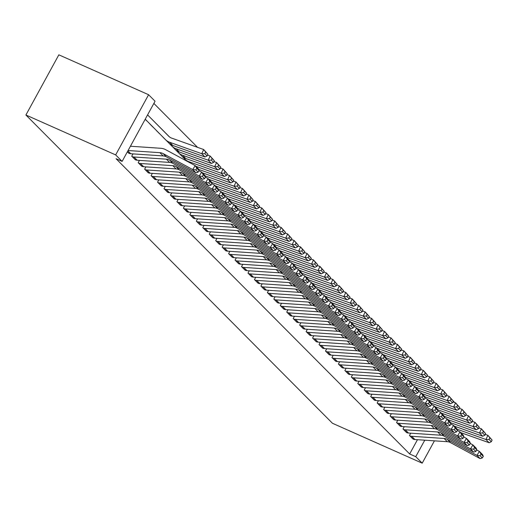 <?xml version="1.0" encoding="UTF-8"?>
<svg xmlns="http://www.w3.org/2000/svg" width="518" height="518" viewBox="0 0 518 518"><rect width="100%" height="100%" fill="white"/><g stroke="black" fill="none" stroke-linecap="round" stroke-linejoin="round"><path stroke-width="0.78" d="M197.52 147.332L153.859 103.425M453.321 401.152L454.681 402.518M417.469 439.704L409.66 453.969L116.032 158.696L122.118 161.402L155.063 101.224L148.601 94.729L58.845 54.83L25.9 115.009L332.446 423.271L422.202 463.17L415.74 456.675L424.766 440.19M404.26 426.69L403.004 428.995L406.967 432.731M391.343 413.701L390.086 415.999L394.049 419.735M378.425 400.712L377.169 403.01L381.131 406.747M365.507 387.723L364.245 390.022L368.207 393.758M352.59 374.728L351.327 377.033L355.29 380.769M339.672 361.739L338.409 364.037L342.372 367.78M326.754 348.75L325.492 351.049L329.454 354.785M313.837 335.761L312.574 338.06L316.537 341.796M300.919 322.772L299.657 325.071L303.619 328.807M287.995 309.777L286.739 312.076L290.702 315.818M275.077 296.788L273.821 299.087L277.784 302.823M262.16 283.799L260.904 286.098L264.866 289.834M249.242 270.81L247.986 273.109L251.949 276.845M236.325 257.815L235.068 260.114L239.031 263.856M223.407 244.826L222.151 247.125L226.113 250.861M210.489 231.837L209.233 234.136L213.196 237.872M197.572 218.849L196.316 221.147L200.278 224.883M184.654 205.853L183.398 208.152L187.361 211.894M171.736 192.864L170.474 195.163L174.436 198.899M175.395 149.598L179.267 153.496M158.819 179.875L157.556 182.174L161.519 185.91M162.477 136.603L166.349 140.507M145.901 166.887L144.639 169.185L148.601 172.921M149.579 123.575L153.451 127.486M132.984 153.891L131.721 156.196L135.684 159.933M128.814 153.27L127.37 151.8L129.228 153.438M147.002 120.972L145.176 119.282L146.626 120.739M139.439 160.392L138.183 162.691L142.146 166.427M156.028 130.089L159.9 134M152.357 173.381L151.101 175.68L155.063 179.416M168.933 143.104L172.811 147.002M165.274 186.37L164.018 188.669L167.981 192.405M181.85 156.093L185.729 159.991M178.192 199.359L176.936 201.657L180.899 205.4M191.11 212.354L189.853 214.653L193.816 218.389M204.034 225.343L202.771 227.642L206.734 231.378M216.951 238.332L215.689 240.63L219.651 244.366M229.869 251.321L228.606 253.619L232.569 257.355M242.787 264.309L241.524 266.615L245.487 270.351M255.704 277.305L254.442 279.603L258.404 283.34M268.622 290.294L267.359 292.592L271.322 296.328M281.539 303.283L280.283 305.581L284.246 309.317M294.457 316.271L293.201 318.57L297.164 322.313M307.375 329.267L306.119 331.565L310.081 335.301M320.292 342.256L319.036 344.554L322.999 348.29M333.21 355.244L331.954 357.543L335.917 361.279M346.128 368.233L344.871 370.532L348.834 374.274M359.045 381.229L357.789 383.527L361.752 387.263M371.963 394.217L370.707 396.516L374.669 400.252M384.88 407.206L383.624 409.505L387.587 413.241M397.805 420.195L396.542 422.494L400.505 426.236M410.722 433.19L409.46 435.489L413.422 439.225M422.202 463.17L434.427 440.844M409.66 453.969L415.74 456.675M122.118 161.402L115.656 154.908L25.9 115.009M148.601 94.729L115.656 154.908M128.063 150.531L159.9 152.674A9.389 8.191 135.2 0 1 163.105 153.581L192.722 169.574L195.202 165.631L165.585 149.637A14.083 12.29 -44.8 0 0 160.787 148.278L130.419 146.238M128.846 153.283A6.572 5.737 -44.8 0 0 130.73 153.742L163.131 155.918A9.389 8.191 135.2 0 1 166.336 156.824L195.953 172.818L192.722 169.574L195.843 169.898L198.103 172.17L199.1 170.597L196.84 168.324L195.843 169.898M196.84 168.324L195.202 165.631L198.433 168.881L199.1 170.597M195.953 172.818L198.103 172.17M150.434 117.754L150.427 117.748A6.572 5.737 135.2 0 1 150.427 117.748A6.572 5.737 135.2 0 1 150.434 117.754L169.101 136.603M207.116 155.944L207.906 154.273L205.64 152.001L204.856 153.671L207.116 155.944L204.966 156.954L172.857 145.506A14.083 12.29 135.2 0 1 168.751 142.923A14.083 12.29 135.2 0 1 168.732 142.903L165.533 139.685M146.976 120.953A1.878 1.638 -44.8 0 0 146.652 120.752M204.966 156.954L201.735 153.704L169.626 142.262A14.083 12.29 135.2 0 1 165.52 139.672A14.083 12.29 135.2 0 1 165.501 139.659L145.228 119.185M204.856 153.671L201.735 153.704L203.691 149.534L207.906 154.273M147.578 114.892L168.836 136.351A9.389 8.191 -44.8 0 0 168.849 136.363A9.389 8.191 -44.8 0 0 171.587 138.086L203.691 149.534L205.64 152.001M132.045 156.52L132.077 156.533A6.572 5.737 -44.8 0 0 133.961 156.993L166.362 159.168A9.389 8.191 135.2 0 1 169.561 160.075L199.177 176.068L201.664 172.125L199.029 170.707M135.276 159.764L135.308 159.777A6.572 5.737 -44.8 0 0 137.186 160.237L169.593 162.412A9.389 8.191 135.2 0 1 172.792 163.319L202.409 179.312L199.177 176.068L202.305 176.392L204.565 178.671L205.555 177.091L203.296 174.819L202.305 176.392M203.296 174.819L201.664 172.125L204.895 175.375L205.555 177.091M202.409 179.312L204.565 178.671M138.507 163.015L138.533 163.028A6.572 5.737 -44.8 0 0 140.417 163.487L172.818 165.663A9.389 8.191 135.2 0 1 176.023 166.569L205.64 182.563L208.119 178.619L205.491 177.201M141.731 166.259L141.764 166.272A6.572 5.737 -44.8 0 0 143.648 166.731L176.049 168.907A9.389 8.191 135.2 0 1 179.254 169.82L208.871 185.813L205.64 182.563L208.76 182.893L211.02 185.166L212.017 183.586L209.758 181.313L208.76 182.893M209.758 181.313L208.119 178.619L211.35 181.87L212.017 183.586M208.871 185.813L211.02 185.166M156.876 124.236A6.572 5.737 135.2 0 1 156.883 124.242A6.572 5.737 135.2 0 1 156.889 124.249L169.302 136.778M213.578 162.438L214.361 160.774L212.102 158.502L211.318 160.166L213.578 162.438L211.422 163.448L179.312 152.007A14.083 12.29 135.2 0 1 175.207 149.417A14.083 12.29 135.2 0 1 175.194 149.398L171.995 146.18M211.422 163.448L208.191 160.198L176.081 148.757A14.083 12.29 135.2 0 1 171.976 146.167A14.083 12.29 135.2 0 1 171.963 146.154L169.056 143.214M211.318 160.166L208.191 160.198L210.153 156.028L214.361 160.774M207.524 155.089L210.153 156.028L212.102 158.502M153.438 120.791A6.572 5.737 135.2 0 1 153.652 120.998A6.572 5.737 135.2 0 1 153.658 121.005L169.211 136.707M159.9 127.292A6.572 5.737 135.2 0 1 160.114 127.493L163.345 130.737A6.572 5.737 135.2 0 1 163.345 130.737A6.572 5.737 135.2 0 1 163.351 130.743L169.438 136.894M220.04 168.933L220.823 167.269L218.557 164.996L217.774 166.66L220.04 168.933L217.884 169.943L185.774 158.502A14.083 12.29 135.2 0 1 181.669 155.912A14.083 12.29 135.2 0 1 181.65 155.892L178.451 152.68M217.884 169.943L214.653 166.699L182.543 155.251A14.083 12.29 135.2 0 1 178.438 152.661A14.083 12.29 135.2 0 1 178.419 152.648L175.511 149.708M217.774 166.66L214.653 166.699L216.608 162.522L220.823 167.269M213.979 161.584L216.608 162.522L218.557 164.996M163.351 130.743L160.12 127.499A6.572 5.737 135.2 0 1 160.12 127.499L169.373 136.843M144.962 169.509L144.995 169.522A6.572 5.737 -44.8 0 0 146.879 169.982L179.28 172.157A9.389 8.191 135.2 0 1 182.478 173.064L212.102 189.057L214.581 185.12L211.946 183.696M148.193 172.753L148.226 172.772A6.572 5.737 -44.8 0 0 150.103 173.226L182.511 175.401A9.389 8.191 135.2 0 1 185.709 176.314L215.326 192.307L212.102 189.057L215.223 189.387L217.482 191.66L218.473 190.08L216.213 187.807L215.223 189.387M216.213 187.807L214.581 185.12L217.813 188.364L218.473 190.08M215.326 192.307L217.482 191.66M151.424 176.003L151.45 176.016A6.572 5.737 -44.8 0 0 153.334 176.476L185.735 178.652A9.389 8.191 135.2 0 1 188.94 179.558L218.557 195.551L221.037 191.615L218.408 190.19M154.649 179.254L154.681 179.267A6.572 5.737 -44.8 0 0 156.565 179.727L188.966 181.902A9.389 8.191 135.2 0 1 192.172 182.809L221.788 198.802L218.557 195.551L221.678 195.882L223.938 198.154L224.935 196.575L222.675 194.302L221.678 195.882M222.675 194.302L221.037 191.615L224.268 194.859L224.935 196.575M221.788 198.802L223.938 198.154M226.495 175.434L227.279 173.763L225.019 171.49L224.236 173.161L226.495 175.434L224.339 176.437L195.856 166.284M224.339 176.437L221.108 173.193L189.005 161.745A14.083 12.29 135.2 0 1 184.894 159.155L181.973 156.203M224.236 173.161L221.108 173.193L223.07 169.017L227.279 173.763M220.441 168.078L223.07 169.017L225.019 171.49M166.356 133.786A6.572 5.737 135.2 0 1 166.569 133.987L169.503 136.946M232.958 181.928L233.741 180.258L231.481 177.985L230.691 179.655L232.958 181.928L230.801 182.932L202.311 172.779M230.801 182.932L227.57 179.688L198.621 169.367M230.691 179.655L227.57 179.688L229.526 175.511L233.741 180.258M226.897 174.572L229.526 175.511L231.481 177.985M157.88 182.498L157.912 182.511A6.572 5.737 -44.8 0 0 159.797 182.971L192.197 185.146A9.389 8.191 135.2 0 1 195.396 186.053L225.019 202.046L227.499 198.109L224.864 196.685M161.111 185.748L161.143 185.761A6.572 5.737 -44.8 0 0 163.021 186.221L195.428 188.397A9.389 8.191 135.2 0 1 198.627 189.303L228.244 205.296L225.019 202.046L228.14 202.376L230.4 204.649L231.391 203.075L229.131 200.803L228.14 202.376M229.131 200.803L227.499 198.109L230.73 201.353L231.391 203.075M228.244 205.296L230.4 204.649M239.413 188.422L240.197 186.752L237.937 184.479L237.153 186.15L239.413 188.422L237.257 189.426L208.773 179.273M237.257 189.426L234.026 186.182L205.083 175.867M237.153 186.15L234.026 186.182L235.988 182.006L240.197 186.752M233.359 181.073L235.988 182.006L237.937 184.479M164.342 188.992L164.368 189.005A6.572 5.737 -44.8 0 0 166.252 189.465L198.659 191.641A9.389 8.191 135.2 0 1 201.858 192.547L231.475 208.54L233.961 204.604L231.326 203.179M167.573 192.243L167.599 192.256A6.572 5.737 -44.8 0 0 169.483 192.715L201.884 194.891A9.389 8.191 135.2 0 1 205.089 195.798L234.706 211.791L231.475 208.54L234.596 208.871L236.856 211.143L237.853 209.57L235.593 207.297L234.596 208.871M235.593 207.297L233.961 204.604L237.186 207.854L237.853 209.57M234.706 211.791L236.856 211.143M245.875 194.917L246.659 193.246L244.399 190.974L243.615 192.644L245.875 194.917L243.719 195.927L215.229 185.774M243.719 195.927L240.488 192.677L211.538 182.362M243.615 192.644L240.488 192.677L242.45 188.507L246.659 193.246M239.815 187.568L242.45 188.507L244.399 190.974M170.798 195.487L170.83 195.5A6.572 5.737 -44.8 0 0 172.714 195.959L205.115 198.135A9.389 8.191 135.2 0 1 208.32 199.048L237.937 215.041L240.417 211.098L237.781 209.673M174.029 198.737L174.061 198.75A6.572 5.737 -44.8 0 0 175.939 199.21L208.346 201.385A9.389 8.191 135.2 0 1 211.545 202.292L241.161 218.285L237.937 215.041L241.058 215.365L243.318 217.638L244.308 216.064L242.048 213.792L241.058 215.365M242.048 213.792L240.417 211.098L243.648 214.348L244.308 216.064M241.161 218.285L243.318 217.638M177.26 201.981L177.292 202.001A6.572 5.737 -44.8 0 0 179.17 202.454L211.577 204.636A9.389 8.191 135.2 0 1 214.776 205.542L244.392 221.536L246.879 217.592L244.243 216.174M180.491 205.232L180.517 205.245A6.572 5.737 -44.8 0 0 182.401 205.704L214.802 207.88A9.389 8.191 135.2 0 1 218.007 208.786L247.623 224.78L244.392 221.536L247.513 221.859L249.78 224.132L250.77 222.559L248.511 220.286L247.513 221.859M248.511 220.286L246.879 217.592L250.103 220.843L250.77 222.559M247.623 224.78L249.78 224.132M183.715 208.482L183.748 208.495A6.572 5.737 -44.8 0 0 185.632 208.955L218.033 211.13A9.389 8.191 135.2 0 1 221.238 212.037L250.854 228.03L253.334 224.087L250.699 222.669M186.946 211.726L186.979 211.739A6.572 5.737 -44.8 0 0 188.863 212.199L221.264 214.374A9.389 8.191 135.2 0 1 224.462 215.281L254.079 231.274L250.854 228.03L253.975 228.354L256.235 230.627L257.226 229.053L254.966 226.78L253.975 228.354M254.966 226.78L253.334 224.087L256.565 227.337L257.226 229.053M254.079 231.274L256.235 230.627M190.177 214.976L190.21 214.989A6.572 5.737 -44.8 0 0 192.087 215.449L224.495 217.625A9.389 8.191 135.2 0 1 227.693 218.531L257.31 234.524L259.796 230.581L257.161 229.163M193.408 218.22L193.434 218.233A6.572 5.737 -44.8 0 0 195.318 218.693L227.719 220.869A9.389 8.191 135.2 0 1 230.924 221.775L260.541 237.775L257.31 234.524L260.431 234.855L262.697 237.127L263.688 235.548L261.428 233.275L260.431 234.855M261.428 233.275L259.796 230.581L263.021 233.832L263.688 235.548M260.541 237.775L262.697 237.127M196.633 221.471L196.665 221.484A6.572 5.737 -44.8 0 0 198.549 221.944L230.95 224.119A9.389 8.191 135.2 0 1 234.155 225.026L263.772 241.019L266.252 237.082L263.617 235.658M199.864 224.715L199.896 224.728A6.572 5.737 -44.8 0 0 201.78 225.188L234.181 227.363A9.389 8.191 135.2 0 1 237.38 228.276L267.003 244.269L263.772 241.019L266.893 241.349L269.153 243.622L270.15 242.042L267.884 239.769L266.893 241.349M267.884 239.769L266.252 237.082L269.483 240.326L270.15 242.042M267.003 244.269L269.153 243.622M203.095 227.965L203.127 227.978A6.572 5.737 -44.8 0 0 205.005 228.438L237.412 230.614A9.389 8.191 135.2 0 1 240.611 231.52L270.228 247.513L272.714 243.577L270.079 242.152M206.326 231.216L206.352 231.229A6.572 5.737 -44.8 0 0 208.236 231.688L240.643 233.864A9.389 8.191 135.2 0 1 243.842 234.771L273.459 250.764L270.228 247.513L273.355 247.844L275.615 250.116L276.606 248.536L274.346 246.264L273.355 247.844M274.346 246.264L272.714 243.577L275.939 246.821L276.606 248.536M273.459 250.764L275.615 250.116M209.557 234.46L209.583 234.473A6.572 5.737 -44.8 0 0 211.467 234.932L243.868 237.108A9.389 8.191 135.2 0 1 247.073 238.015L276.69 254.008L279.17 250.071L276.541 248.646M212.781 237.71L212.814 237.723A6.572 5.737 -44.8 0 0 214.698 238.183L247.099 240.358A9.389 8.191 135.2 0 1 250.304 241.265L279.921 257.258L276.69 254.008L279.811 254.338L282.07 256.611L283.068 255.037L280.801 252.758L279.811 254.338M280.801 252.758L279.17 250.071L282.401 253.315L283.068 255.037M279.921 257.258L282.07 256.611M216.012 240.954L216.045 240.967A6.572 5.737 -44.8 0 0 217.923 241.427L250.33 243.602A9.389 8.191 135.2 0 1 253.529 244.509L283.145 260.502L285.632 256.565L282.996 255.141M219.244 244.205L219.276 244.218A6.572 5.737 -44.8 0 0 221.154 244.677L253.561 246.853A9.389 8.191 135.2 0 1 256.76 247.759L286.376 263.753L283.145 260.502L286.273 260.832L288.532 263.105L289.523 261.532L287.263 259.259L286.273 260.832M287.263 259.259L285.632 256.565L288.863 259.809L289.523 261.532M286.376 263.753L288.532 263.105M222.475 247.449L222.5 247.462A6.572 5.737 -44.8 0 0 224.385 247.921L256.786 250.097A9.389 8.191 135.2 0 1 259.991 251.01L289.607 267.003L292.087 263.06L289.458 261.635M225.699 250.699L225.731 250.712A6.572 5.737 -44.8 0 0 227.616 251.172L260.017 253.347A9.389 8.191 135.2 0 1 263.222 254.254L292.838 270.247L289.607 267.003L292.728 267.327L294.988 269.6L295.985 268.026L293.725 265.753L292.728 267.327M293.725 265.753L292.087 263.06L295.318 266.31L295.985 268.026M292.838 270.247L294.988 269.6M252.331 201.411L253.114 199.741L250.854 197.468L250.071 199.139L252.331 201.411L250.175 202.421L221.691 192.269M250.175 202.421L246.944 199.171L218 188.856M250.071 199.139L246.944 199.171L248.905 195.001L253.114 199.741M246.277 194.062L248.905 195.001L250.854 197.468M258.793 207.906L259.576 206.235L257.316 203.962L256.533 205.633L258.793 207.906L256.637 208.916L228.147 198.763M256.637 208.916L253.406 205.665L224.456 195.351M256.533 205.633L253.406 205.665L255.368 201.496L259.576 206.235M252.732 200.557L255.368 201.496L257.316 203.962M265.248 214.4L266.032 212.736L263.772 210.457L262.989 212.127L265.248 214.4L263.092 215.41L234.609 205.257M263.092 215.41L259.868 212.16L230.918 201.845M262.989 212.127L259.868 212.16L261.823 207.99L266.032 212.736M259.194 207.051L261.823 207.99L263.772 210.457M271.71 220.895L272.494 219.231L270.234 216.958L269.451 218.622L271.71 220.895L269.554 221.905L241.064 211.752M269.554 221.905L266.323 218.654L237.38 208.34M269.451 218.622L266.323 218.654L268.285 214.484L272.494 219.231M265.65 213.546L268.285 214.484L270.234 216.958M278.166 227.396L278.949 225.725L276.69 223.452L275.906 225.116L278.166 227.396L276.01 228.399L247.526 218.246M276.01 228.399L272.785 225.155L243.836 214.834M275.906 225.116L272.785 225.155L274.741 220.979L278.949 225.725M272.112 220.04L274.741 220.979L276.69 223.452M284.628 233.89L285.412 232.219L283.152 229.947L282.368 231.617L284.628 233.89L282.472 234.894L253.988 224.741M282.472 234.894L279.241 231.65L250.298 221.328M282.368 231.617L279.241 231.65L281.203 227.473L285.412 232.219M278.567 226.534L281.203 227.473L283.152 229.947M291.084 240.384L291.867 238.714L289.607 236.441L288.824 238.112L291.084 240.384L288.927 241.388L260.444 231.235M288.927 241.388L285.703 238.144L256.753 227.829M288.824 238.112L285.703 238.144L287.658 233.968L291.867 238.714M285.029 233.035L287.658 233.968L289.607 236.441M297.546 246.879L298.329 245.208L296.069 242.936L295.286 244.606L297.546 246.879L295.389 247.889L266.906 237.736M295.389 247.889L292.158 244.638L263.215 234.324M295.286 244.606L292.158 244.638L294.12 240.469L298.329 245.208M291.485 239.53L294.12 240.469L296.069 242.936M304.001 253.373L304.791 251.703L302.525 249.43L301.741 251.1L304.001 253.373L301.852 254.383L273.362 244.231M301.852 254.383L298.621 251.133L269.671 240.818M301.741 251.1L298.621 251.133L300.576 246.963L304.791 251.703M297.947 246.024L300.576 246.963L302.525 249.43M228.93 253.943L228.962 253.962A6.572 5.737 -44.8 0 0 230.847 254.416L263.248 256.591A9.389 8.191 135.2 0 1 266.446 257.504L296.063 273.498L298.549 269.554L295.914 268.136M232.161 257.193L232.194 257.206A6.572 5.737 -44.8 0 0 234.071 257.666L266.479 259.842A9.389 8.191 135.2 0 1 269.677 260.748L299.294 276.741L296.063 273.498L299.19 273.821L301.45 276.094L302.441 274.521L300.181 272.248L299.19 273.821M300.181 272.248L298.549 269.554L301.78 272.805L302.441 274.521M299.294 276.741L301.45 276.094M310.463 259.868L311.247 258.197L308.987 255.924L308.204 257.595L310.463 259.868L308.307 260.878L279.824 250.725M308.307 260.878L305.076 257.627L276.133 247.313M308.204 257.595L305.076 257.627L307.038 253.457L311.247 258.197M304.409 252.519L307.038 253.457L308.987 255.924M235.392 260.444L235.418 260.457A6.572 5.737 -44.8 0 0 237.302 260.917L269.703 263.092A9.389 8.191 135.2 0 1 272.908 263.999L302.525 279.992L305.005 276.049L302.376 274.631M238.617 263.688L238.649 263.701A6.572 5.737 -44.8 0 0 240.533 264.161L272.934 266.336A9.389 8.191 135.2 0 1 276.139 267.243L305.756 283.236L302.525 279.992L305.646 280.316L307.906 282.588L308.903 281.015L306.643 278.742L305.646 280.316M306.643 278.742L305.005 276.049L308.236 279.299L308.903 281.015M305.756 283.236L307.906 282.588M316.925 266.362L317.709 264.698L315.443 262.419L314.659 264.089L316.925 266.362L314.769 267.372L286.279 257.219M314.769 267.372L311.538 264.122L282.588 253.807M314.659 264.089L311.538 264.122L313.494 259.952L317.709 264.698M310.865 259.013L313.494 259.952L315.443 262.419M241.848 266.938L241.88 266.951A6.572 5.737 -44.8 0 0 243.764 267.411L276.165 269.587A9.389 8.191 135.2 0 1 279.364 270.493L308.987 286.486L311.467 282.543L308.832 281.125M245.079 270.182L245.111 270.195A6.572 5.737 -44.8 0 0 246.989 270.655L279.396 272.831A9.389 8.191 135.2 0 1 282.595 273.737L312.212 289.73L308.987 286.486L312.108 286.81L314.368 289.089L315.358 287.509L313.099 285.237L312.108 286.81M313.099 285.237L311.467 282.543L314.698 285.794L315.358 287.509M312.212 289.73L314.368 289.089M323.381 272.856L324.164 271.192L321.905 268.92L321.121 270.584L323.381 272.856L321.225 273.867L292.741 263.714M321.225 273.867L317.994 270.616L289.05 260.301M321.121 270.584L317.994 270.616L319.956 266.446L324.164 271.192M317.327 265.507L319.956 266.446L321.905 268.92M248.31 273.433L248.336 273.446A6.572 5.737 -44.8 0 0 250.22 273.905L282.621 276.081A9.389 8.191 135.2 0 1 285.826 276.988L315.443 292.981L317.922 289.038L315.294 287.619M251.534 276.677L251.567 276.69A6.572 5.737 -44.8 0 0 253.451 277.149L285.852 279.325A9.389 8.191 135.2 0 1 289.057 280.238L318.674 296.231L315.443 292.981L318.564 293.311L320.823 295.584L321.82 294.004L319.561 291.731L318.564 293.311M319.561 291.731L317.922 289.038L321.154 292.288L321.82 294.004M318.674 296.231L320.823 295.584M329.843 279.357L330.626 277.687L328.367 275.414L327.577 277.078L329.843 279.357L327.687 280.361L299.197 270.208M327.687 280.361L324.456 277.117L295.506 266.796M327.577 277.078L324.456 277.117L326.411 272.941L330.626 277.687M323.782 272.002L326.411 272.941L328.367 275.414M254.765 279.927L254.798 279.94A6.572 5.737 -44.8 0 0 256.682 280.4L289.083 282.575A9.389 8.191 135.2 0 1 292.281 283.482L321.905 299.475L324.385 295.538L321.749 294.114M257.996 283.171L258.029 283.191A6.572 5.737 -44.8 0 0 259.906 283.644L292.314 285.819A9.389 8.191 135.2 0 1 295.513 286.732L325.129 302.726L321.905 299.475L325.026 299.805L327.285 302.078L328.276 300.498L326.016 298.226L325.026 299.805M326.016 298.226L324.385 295.538L327.616 298.782L328.276 300.498M325.129 302.726L327.285 302.078M336.299 285.852L337.082 284.181L334.822 281.909L334.039 283.579L336.299 285.852L334.142 286.855L305.659 276.703M334.142 286.855L330.911 283.611L301.968 273.29M334.039 283.579L330.911 283.611L332.873 279.435L337.082 284.181M330.244 278.496L332.873 279.435L334.822 281.909M261.227 286.422L261.253 286.435A6.572 5.737 -44.8 0 0 263.138 286.894L295.545 289.07A9.389 8.191 135.2 0 1 298.744 289.976L328.36 305.97L330.847 302.033L328.211 300.608M264.458 289.672L264.484 289.685A6.572 5.737 -44.8 0 0 266.369 290.145L298.769 292.32A9.389 8.191 135.2 0 1 301.975 293.227L331.591 309.22L328.36 305.97L331.481 306.3L333.747 308.573L334.738 306.999L332.478 304.72L331.481 306.3M332.478 304.72L330.847 302.033L334.071 305.277L334.738 306.999M331.591 309.22L333.747 308.573M342.761 292.346L343.544 290.676L341.284 288.403L340.501 290.074L342.761 292.346L340.604 293.35L312.114 283.197M340.604 293.35L337.373 290.106L308.424 279.785M340.501 290.074L337.373 290.106L339.335 285.93L343.544 290.676M336.7 284.997L339.335 285.93L341.284 288.403M267.683 292.916L267.715 292.929A6.572 5.737 -44.8 0 0 269.6 293.389L302 295.564A9.389 8.191 135.2 0 1 305.206 296.471L334.822 312.464L337.302 308.527L334.667 307.103M270.914 296.166L270.946 296.179A6.572 5.737 -44.8 0 0 272.824 296.639L305.231 298.815A9.389 8.191 135.2 0 1 308.43 299.721L338.047 315.715L334.822 312.464L337.943 312.794L340.203 315.067L341.194 313.494L338.934 311.221L337.943 312.794M338.934 311.221L337.302 308.527L340.533 311.771L341.194 313.494M338.047 315.715L340.203 315.067M349.216 298.841L350 297.17L347.74 294.897L346.956 296.568L349.216 298.841L347.06 299.844L318.576 289.698M347.06 299.844L343.829 296.6L314.886 286.286M346.956 296.568L343.829 296.6L345.791 292.424L350 297.17M343.162 291.492L345.791 292.424L347.74 294.897M274.145 299.41L274.177 299.423A6.572 5.737 -44.8 0 0 276.055 299.883L308.463 302.059A9.389 8.191 135.2 0 1 311.661 302.965L341.278 318.959L343.764 315.022L341.129 313.597M274.177 299.423L277.402 302.674A6.572 5.737 -44.8 0 0 279.286 303.134L311.687 305.309A9.389 8.191 135.2 0 1 314.892 306.216L344.509 322.209L341.278 318.959L344.399 319.289L346.665 321.561L347.656 319.988L345.396 317.715L344.399 319.289M345.396 317.715L343.764 315.022L346.989 318.272L347.656 319.988M344.509 322.209L346.665 321.561M355.678 305.335L356.462 303.665L354.202 301.392L353.418 303.062L355.678 305.335L353.522 306.345L325.032 296.192M353.522 306.345L350.291 303.095L321.341 292.78M353.418 303.062L350.291 303.095L352.253 298.925L356.462 303.665M349.618 297.986L352.253 298.925L354.202 301.392M280.601 305.905L280.633 305.918A6.572 5.737 -44.8 0 0 282.517 306.378L314.918 308.553A9.389 8.191 135.2 0 1 318.123 309.466L347.74 325.459L350.22 321.516L347.584 320.092M283.832 309.155L283.864 309.168A6.572 5.737 -44.8 0 0 285.748 309.628L318.149 311.804A9.389 8.191 135.2 0 1 321.348 312.71L350.964 328.703L347.74 325.459L350.861 325.783L353.121 328.056L354.111 326.482L351.851 324.21L350.861 325.783M351.851 324.21L350.22 321.516L353.451 324.767L354.111 326.482M350.964 328.703L353.121 328.056M362.134 311.83L362.917 310.159L360.657 307.886L359.874 309.557L362.134 311.83L359.978 312.84L331.494 302.687M359.978 312.84L356.753 309.589L327.803 299.274M359.874 309.557L356.753 309.589L358.709 305.419L362.917 310.159M356.08 304.48L358.709 305.419L360.657 307.886M287.063 312.406L287.095 312.419A6.572 5.737 -44.8 0 0 288.973 312.872L321.38 315.054A9.389 8.191 135.2 0 1 324.579 315.961L354.195 331.954L356.682 328.011L354.047 326.593M287.095 312.419L290.32 315.663A6.572 5.737 -44.8 0 0 292.204 316.122L324.605 318.298A9.389 8.191 135.2 0 1 327.81 319.205L357.426 335.198L354.195 331.954L357.323 332.278L359.583 334.55L360.573 332.977L358.314 330.704L357.323 332.278M358.314 330.704L356.682 328.011L359.906 331.261L360.573 332.977M357.426 335.198L359.583 334.55M368.596 318.324L369.379 316.653L367.12 314.381L366.336 316.051L368.596 318.324L366.44 319.334L337.95 309.181M366.44 319.334L363.209 316.084L334.265 305.769M366.336 316.051L363.209 316.084L365.171 311.914L369.379 316.653M362.535 310.975L365.171 311.914L367.12 314.381M293.518 318.9L293.551 318.913A6.572 5.737 -44.8 0 0 295.435 319.373L327.836 321.548A9.389 8.191 135.2 0 1 331.041 322.455L360.657 338.448L363.137 334.505L360.502 333.087M296.749 322.144L296.782 322.157A6.572 5.737 -44.8 0 0 298.666 322.617L331.067 324.792A9.389 8.191 135.2 0 1 334.265 325.699L363.889 341.692L360.657 338.448L363.778 338.772L366.038 341.051L367.035 339.471L364.769 337.199L363.778 338.772M364.769 337.199L363.137 334.505L366.368 337.755L367.035 339.471M363.889 341.692L366.038 341.051M375.051 324.818L375.835 323.154L373.575 320.875L372.792 322.546L375.051 324.818L372.895 325.828L344.412 315.676M372.895 325.828L369.671 322.578L340.721 312.263M372.792 322.546L369.671 322.578L371.626 318.408L375.835 323.154M368.997 317.469L371.626 318.408L373.575 320.875M299.98 325.395L300.013 325.408A6.572 5.737 -44.8 0 0 301.89 325.867L334.298 328.043A9.389 8.191 135.2 0 1 337.496 328.949L367.113 344.943L369.599 340.999L366.964 339.581M300.013 325.408L303.237 328.652A6.572 5.737 -44.8 0 0 305.121 329.111L337.529 331.287A9.389 8.191 135.2 0 1 340.727 332.193L370.344 348.193L367.113 344.943L370.24 345.273L372.5 347.546L373.491 345.966L371.231 343.693L370.24 345.273M371.231 343.693L369.599 340.999L372.824 344.25L373.491 345.966M370.344 348.193L372.5 347.546M381.513 331.313L382.297 329.649L380.037 327.376L379.254 329.04L381.513 331.313L379.357 332.323L350.874 322.17M379.357 332.323L376.126 329.072L347.183 318.758M379.254 329.04L376.126 329.072L378.088 324.903L382.297 329.649M375.453 323.964L378.088 324.903L380.037 327.376M306.442 331.889L306.468 331.902A6.572 5.737 -44.8 0 0 308.352 332.362L340.753 334.537A9.389 8.191 135.2 0 1 343.958 335.444L373.575 351.437L376.055 347.5L373.426 346.076M309.667 335.133L309.699 335.152A6.572 5.737 -44.8 0 0 311.583 335.606L343.984 337.781A9.389 8.191 135.2 0 1 347.19 338.694L376.806 354.688L373.575 351.437L376.696 351.767L378.956 354.04L379.953 352.46L377.687 350.187L376.696 351.767M377.687 350.187L376.055 347.5L379.286 350.744L379.953 352.46M376.806 354.688L378.956 354.04M387.969 337.814L388.753 336.143L386.493 333.87L385.709 335.541L387.969 337.814L385.813 338.817L357.329 328.665M385.813 338.817L382.588 335.573L353.639 325.252M385.709 335.541L382.588 335.573L384.544 331.397L388.753 336.143M381.915 330.458L384.544 331.397L386.493 333.87M312.898 338.383L312.93 338.396A6.572 5.737 -44.8 0 0 314.808 338.856L347.215 341.032A9.389 8.191 135.2 0 1 350.414 341.938L380.031 357.932L382.517 353.995L379.882 352.57M316.129 341.634L316.161 341.647A6.572 5.737 -44.8 0 0 318.039 342.107L350.446 344.282A9.389 8.191 135.2 0 1 353.645 345.189L383.262 361.182L380.031 357.932L383.158 358.262L385.418 360.534L386.409 358.955L384.149 356.682L383.158 358.262M384.149 356.682L382.517 353.995L385.748 357.239L386.409 358.955M383.262 361.182L385.418 360.534M394.431 344.308L395.215 342.638L392.955 340.365L392.171 342.035L394.431 344.308L392.275 345.312L363.791 335.159M392.275 345.312L389.044 342.068L360.101 331.747M392.171 342.035L389.044 342.068L391.006 337.891L395.215 342.638M388.37 336.953L391.006 337.891L392.955 340.365M319.36 344.878L319.386 344.891A6.572 5.737 -44.8 0 0 321.27 345.351L353.671 347.526A9.389 8.191 135.2 0 1 356.876 348.433L386.493 364.426L388.973 360.489L386.344 359.065M322.584 348.128L322.617 348.141A6.572 5.737 -44.8 0 0 324.501 348.601L356.902 350.777A9.389 8.191 135.2 0 1 360.107 351.683L389.724 367.676L386.493 364.426L389.614 364.756L391.873 367.029L392.871 365.455L390.611 363.183L389.614 364.756M390.611 363.183L388.973 360.489L392.204 363.733L392.871 365.455M389.724 367.676L391.873 367.029M400.887 350.803L401.677 349.132L399.41 346.859L398.627 348.53L400.887 350.803L398.737 351.806L370.247 341.653M398.737 351.806L395.506 348.562L366.556 338.248M398.627 348.53L395.506 348.562L397.461 344.386L401.677 349.132M394.833 343.453L397.461 344.386L399.41 346.859M325.816 351.372L325.848 351.385A6.572 5.737 -44.8 0 0 327.732 351.845L360.133 354.021A9.389 8.191 135.2 0 1 363.332 354.927L392.948 370.92L395.435 366.984L392.799 365.559M329.047 354.623L329.079 354.636A6.572 5.737 -44.8 0 0 330.957 355.095L363.364 357.271A9.389 8.191 135.2 0 1 366.563 358.178L396.179 374.171L392.948 370.92L396.076 371.251L398.336 373.523L399.326 371.95L397.066 369.677L396.076 371.251M397.066 369.677L395.435 366.984L398.666 370.228L399.326 371.95M396.179 374.171L398.336 373.523M407.349 357.297L408.132 355.626L405.872 353.354L405.089 355.024L407.349 357.297L405.193 358.307L376.709 348.154M405.193 358.307L401.962 355.057L373.018 344.742M405.089 355.024L401.962 355.057L403.923 350.887L408.132 355.626M401.295 349.948L403.923 350.887L405.872 353.354M332.278 357.867L332.303 357.88A6.572 5.737 -44.8 0 0 334.188 358.339L366.589 360.515A9.389 8.191 135.2 0 1 369.794 361.428L399.41 377.421L401.89 373.478L399.261 372.053M335.502 361.117L335.535 361.13A6.572 5.737 -44.8 0 0 337.419 361.59L369.82 363.765A9.389 8.191 135.2 0 1 373.025 364.672L402.641 380.665L399.41 377.421L402.531 377.745L404.791 380.018L405.788 378.444L403.528 376.172L402.531 377.745M403.528 376.172L401.89 373.478L405.121 376.728L405.788 378.444M402.641 380.665L404.791 380.018M413.811 363.791L414.594 362.121L412.328 359.848L411.545 361.519L413.811 363.791L411.655 364.801L383.165 354.649M411.655 364.801L408.424 361.551L379.474 351.236M411.545 361.519L408.424 361.551L410.379 357.381L414.594 362.121M407.75 356.442L410.379 357.381L412.328 359.848M338.733 364.361L338.766 364.381A6.572 5.737 -44.8 0 0 340.65 364.834L373.051 367.009A9.389 8.191 135.2 0 1 376.249 367.922L405.872 383.916L408.352 379.972L405.717 378.554M341.964 367.612L341.997 367.625A6.572 5.737 -44.8 0 0 343.874 368.084L376.282 370.26A9.389 8.191 135.2 0 1 379.48 371.166L409.097 387.16L405.872 383.916L408.993 384.239L411.253 386.512L412.244 384.939L409.984 382.666L408.993 384.239M409.984 382.666L408.352 379.972L411.583 383.223L412.244 384.939M409.097 387.16L411.253 386.512M420.266 370.286L421.05 368.615L418.79 366.343L418.007 368.013L420.266 370.286L418.11 371.296L389.627 361.143M418.11 371.296L414.879 368.045L385.936 357.731M418.007 368.013L414.879 368.045L416.841 363.876L421.05 368.615M414.212 362.937L416.841 363.876L418.79 366.343M345.195 370.862L345.221 370.875A6.572 5.737 -44.8 0 0 347.105 371.335L379.506 373.51A9.389 8.191 135.2 0 1 382.711 374.417L412.328 390.41L414.808 386.467L412.179 385.049M348.426 374.106L348.452 374.119A6.572 5.737 -44.8 0 0 350.336 374.579L382.737 376.754A9.389 8.191 135.2 0 1 385.942 377.661L415.559 393.654L412.328 390.41L415.449 390.734L417.709 393.007L418.706 391.433L416.446 389.16L415.449 390.734M416.446 389.16L414.808 386.467L418.039 389.717L418.706 391.433M415.559 393.654L417.709 393.007M426.728 376.78L427.512 375.116L425.252 372.837L424.462 374.508L426.728 376.78L424.572 377.79L396.082 367.638M424.572 377.79L421.341 374.54L392.391 364.225M424.462 374.508L421.341 374.54L423.297 370.37L427.512 375.116M420.668 369.431L423.297 370.37L425.252 372.837M351.651 377.357L351.683 377.369A6.572 5.737 -44.8 0 0 353.567 377.829L385.968 380.005A9.389 8.191 135.2 0 1 389.167 380.911L418.79 396.905L421.27 392.961L418.635 391.543M354.882 380.6L354.914 380.613A6.572 5.737 -44.8 0 0 356.792 381.073L389.199 383.249A9.389 8.191 135.2 0 1 392.398 384.155L422.015 400.149L418.79 396.905L421.911 397.235L424.171 399.507L425.161 397.928L422.902 395.655L421.911 397.235M422.902 395.655L421.27 392.961L424.501 396.212L425.161 397.928M422.015 400.149L424.171 399.507M433.184 383.275L433.967 381.611L431.708 379.338L430.924 381.002L433.184 383.275L431.028 384.285L402.544 374.132M431.028 384.285L427.797 381.034L398.854 370.72M430.924 381.002L427.797 381.034L429.759 376.864L433.967 381.611M427.13 375.926L429.759 376.864L431.708 379.338M358.113 383.851L358.145 383.864A6.572 5.737 -44.8 0 0 360.023 384.324L392.43 386.499A9.389 8.191 135.2 0 1 395.629 387.406L425.246 403.399L427.732 399.462L425.097 398.038M361.344 387.095L361.37 387.108A6.572 5.737 -44.8 0 0 363.254 387.568L395.655 389.743A9.389 8.191 135.2 0 1 398.86 390.656L428.477 406.649L425.246 403.399L428.367 403.729L430.633 406.002L431.623 404.422L429.364 402.149L428.367 403.729M429.364 402.149L427.732 399.462L430.957 402.706L431.623 404.422M428.477 406.649L430.633 406.002M439.646 389.776L440.43 388.105L438.17 385.832L437.386 387.496L439.646 389.776L437.49 390.779L409 380.626M437.49 390.779L434.259 387.535L405.309 377.214M437.386 387.496L434.259 387.535L436.221 383.359L440.43 388.105M433.585 382.42L436.221 383.359L438.17 385.832M364.568 390.345L364.601 390.358A6.572 5.737 -44.8 0 0 366.485 390.818L398.886 392.994A9.389 8.191 135.2 0 1 402.091 393.9L431.708 409.893L434.188 405.957L431.552 404.532M367.799 393.596L367.832 393.609A6.572 5.737 -44.8 0 0 369.716 394.062L402.117 396.244A9.389 8.191 135.2 0 1 405.316 397.151L434.932 413.144L431.708 409.893L434.829 410.224L437.088 412.496L438.079 410.916L435.819 408.644L434.829 410.224M435.819 408.644L434.188 405.957L437.419 409.201L438.079 410.916M434.932 413.144L437.088 412.496M446.102 396.27L446.885 394.599L444.625 392.327L443.842 393.997L446.102 396.27L443.945 397.274L415.462 387.121M443.945 397.274L440.714 394.03L411.771 383.709M443.842 393.997L440.714 394.03L442.676 389.853L446.885 394.599M440.047 388.914L442.676 389.853L444.625 392.327M371.03 396.84L371.063 396.853A6.572 5.737 -44.8 0 0 372.941 397.312L405.348 399.488A9.389 8.191 135.2 0 1 408.547 400.395L438.163 416.388L440.65 412.451L438.014 411.027M374.261 400.09L374.287 400.103A6.572 5.737 -44.8 0 0 376.172 400.563L408.572 402.739A9.389 8.191 135.2 0 1 411.778 403.645L441.394 419.638L438.163 416.388L441.284 416.718L443.55 418.991L444.541 417.417L442.281 415.138L441.284 416.718M442.281 415.138L440.65 412.451L443.874 415.695L444.541 417.417M441.394 419.638L443.55 418.991M452.564 402.764L453.347 401.094L451.087 398.821L450.304 400.492L452.564 402.764L450.407 403.768L421.917 393.615M450.407 403.768L447.176 400.524L418.227 390.203M450.304 400.492L447.176 400.524L449.138 396.348L453.347 401.094M446.503 395.415L449.138 396.348L451.087 398.821M377.486 403.334L377.518 403.347A6.572 5.737 -44.8 0 0 379.403 403.807L411.804 405.982A9.389 8.191 135.2 0 1 415.009 406.889L444.625 422.882L447.105 418.945L444.47 417.521M380.717 406.585L380.749 406.598A6.572 5.737 -44.8 0 0 382.634 407.057L415.035 409.233A9.389 8.191 135.2 0 1 418.233 410.139L447.85 426.133L444.625 422.882L447.746 423.212L450.006 425.485L450.997 423.912L448.737 421.639L447.746 423.212M448.737 421.639L447.105 418.945L450.336 422.189L450.997 423.912M447.85 426.133L450.006 425.485M459.019 409.259L459.803 407.588L457.543 405.316L456.759 406.986L459.019 409.259L456.863 410.262L428.38 400.116M456.863 410.262L453.638 407.019L424.689 396.704M456.759 406.986L453.638 407.019L455.594 402.842L459.803 407.588M452.965 401.91L455.594 402.842L457.543 405.316M383.948 409.829L383.98 409.842A6.572 5.737 -44.8 0 0 385.858 410.301L418.266 412.477A9.389 8.191 135.2 0 1 421.464 413.383L451.081 429.383L453.567 425.44L450.932 424.015M387.179 413.079L387.205 413.092A6.572 5.737 -44.8 0 0 389.089 413.552L421.49 415.727A9.389 8.191 135.2 0 1 424.695 416.634L454.312 432.627L451.081 429.383L454.208 429.707L456.468 431.98L457.459 430.406L455.199 428.133L454.208 429.707M455.199 428.133L453.567 425.44L456.792 428.69L457.459 430.406M454.312 432.627L456.468 431.98M465.481 415.753L466.265 414.083L464.005 411.81L463.221 413.481L465.481 415.753L463.325 416.763L434.842 406.611M463.325 416.763L460.094 413.513L431.151 403.198M463.221 413.481L460.094 413.513L462.056 409.343L466.265 414.083M459.421 408.404L462.056 409.343L464.005 411.81M390.404 416.323L390.436 416.342A6.572 5.737 -44.8 0 0 392.32 416.796L424.721 418.971A9.389 8.191 135.2 0 1 427.926 419.884L457.543 435.878L460.023 431.934L457.388 430.51M393.635 419.574L393.667 419.586A6.572 5.737 -44.8 0 0 395.551 420.046L427.952 422.222A9.389 8.191 135.2 0 1 431.151 423.128L460.774 439.122L457.543 435.878L460.664 436.201L462.924 438.474L463.921 436.901L461.655 434.628L460.664 436.201M461.655 434.628L460.023 431.934L463.254 435.185L463.921 436.901M460.774 439.122L462.924 438.474M471.937 422.248L472.72 420.577L470.461 418.304L469.677 419.975L471.937 422.248L469.781 423.258L441.297 413.105M469.781 423.258L466.556 420.007L437.606 409.693M469.677 419.975L466.556 420.007L468.512 415.837L472.72 420.577M465.883 414.899L468.512 415.837L470.461 418.304M396.866 422.824L396.898 422.837A6.572 5.737 -44.8 0 0 398.776 423.297L431.183 425.472A9.389 8.191 135.2 0 1 434.382 426.379L463.998 442.372L466.485 438.429L463.85 437.011M400.097 426.068L400.123 426.081A6.572 5.737 -44.8 0 0 402.007 426.541L434.414 428.716A9.389 8.191 135.2 0 1 437.613 429.623L467.23 445.616L463.998 442.372L467.126 442.696L469.386 444.968L470.376 443.395L468.117 441.122L467.126 442.696M468.117 441.122L466.485 438.429L469.709 441.679L470.376 443.395M467.23 445.616L469.386 444.968M478.399 428.742L479.182 427.072L476.923 424.799L476.139 426.469L478.399 428.742L476.243 429.752L447.759 419.599M476.243 429.752L473.012 426.502L444.068 416.187M476.139 426.469L473.012 426.502L474.974 422.332L479.182 427.072M472.338 421.393L474.974 422.332L476.923 424.799M403.328 429.318L403.354 429.331A6.572 5.737 -44.8 0 0 405.238 429.791L437.639 431.967A9.389 8.191 135.2 0 1 440.844 432.873L470.461 448.866L472.94 444.923L470.312 443.505M406.552 432.562L406.585 432.575A6.572 5.737 -44.8 0 0 408.469 433.035L440.87 435.211A9.389 8.191 135.2 0 1 444.075 436.117L473.692 452.11L470.461 448.866L473.581 449.19L475.841 451.469L476.838 449.889L474.572 447.617L473.581 449.19M474.572 447.617L472.94 444.923L476.171 448.174L476.838 449.889M473.692 452.11L475.841 451.469M484.854 435.237L485.638 433.572L483.378 431.3L482.595 432.964L484.854 435.237L482.698 436.247L454.215 426.094M482.698 436.247L479.474 432.996L450.524 422.682M482.595 432.964L479.474 432.996L481.429 428.826L485.638 433.572M478.8 427.887L481.429 428.826L483.378 431.3M409.783 435.813L409.816 435.826A6.572 5.737 -44.8 0 0 411.693 436.285L444.101 438.461A9.389 8.191 135.2 0 1 447.299 439.368L476.916 455.361L479.403 451.418L476.767 450M413.014 439.057L413.047 439.07A6.572 5.737 -44.8 0 0 414.924 439.529L447.332 441.705A9.389 8.191 135.2 0 1 450.53 442.618L480.147 458.611L476.916 455.361L480.044 455.691L482.303 457.964L483.294 456.384L481.034 454.111L480.044 455.691M481.034 454.111L479.403 451.418L482.634 454.668L483.294 456.384M480.147 458.611L482.303 457.964M491.317 441.731L492.1 440.067L489.84 437.794L489.057 439.458L491.317 441.731L489.16 442.741L460.677 432.588M489.16 442.741L485.929 439.497L456.986 429.176M489.057 439.458L485.929 439.497L487.891 435.321L492.1 440.067M485.256 434.382L487.891 435.321L489.84 437.794M159.9 152.674L163.131 155.918M163.105 153.581L166.336 156.824M127.875 150.874L130.73 153.742M172.857 145.506L169.626 142.262M132.077 156.533L135.308 159.777M166.362 159.168L169.593 162.412M169.561 160.075L172.792 163.319M133.961 156.993L137.186 160.237M138.533 163.028L141.764 166.272M172.818 165.663L176.049 168.907M176.023 166.569L179.254 169.82M140.417 163.487L143.648 166.731M153.114 127.253L149.883 124.003M179.312 152.007L176.081 148.757M159.576 133.748L156.345 130.497M185.774 158.502L182.543 155.251M144.995 169.522L148.226 172.772M179.28 172.157L182.511 175.401M182.478 173.064L185.709 176.314M146.879 169.982L150.103 173.226M151.45 176.016L154.681 179.267M185.735 178.652L188.966 181.902M188.94 179.558L192.172 182.809M153.334 176.476L156.565 179.727M166.032 140.242L162.801 136.992M190.151 162.905L189.005 161.745M172.494 146.736L169.263 143.486M157.912 182.511L161.143 185.761M192.197 185.146L195.428 188.397M195.396 186.053L198.627 189.303M159.797 182.971L163.021 186.221M178.95 153.231L175.719 149.98M164.368 189.005L167.599 192.256M198.659 191.641L201.884 194.891M201.858 192.547L205.089 195.798M166.252 189.465L169.483 192.715M185.412 159.725L182.181 156.481M170.83 195.5L174.061 198.75M205.115 198.135L208.346 201.385M208.32 199.048L211.545 202.292M172.714 195.959L175.939 199.21M177.292 202.001L180.517 205.245M211.577 204.636L214.802 207.88M214.776 205.542L218.007 208.786M179.17 202.454L182.401 205.704M183.748 208.495L186.979 211.739M218.033 211.13L221.264 214.374M221.238 212.037L224.462 215.281M185.632 208.955L188.863 212.199M190.21 214.989L193.434 218.233M224.495 217.625L227.719 220.869M227.693 218.531L230.924 221.775M192.087 215.449L195.318 218.693M196.665 221.484L199.896 224.728M230.95 224.119L234.181 227.363M234.155 225.026L237.38 228.276M198.549 221.944L201.78 225.188M203.127 227.978L206.352 231.229M237.412 230.614L240.643 233.864M240.611 231.52L243.842 234.771M205.005 228.438L208.236 231.688M209.583 234.473L212.814 237.723M243.868 237.108L247.099 240.358M247.073 238.015L250.304 241.265M211.467 234.932L214.698 238.183M216.045 240.967L219.276 244.218M250.33 243.602L253.561 246.853M253.529 244.509L256.76 247.759M217.923 241.427L221.154 244.677M222.5 247.462L225.731 250.712M256.786 250.097L260.017 253.347M259.991 251.01L263.222 254.254M224.385 247.921L227.616 251.172M228.962 253.962L232.194 257.206M263.248 256.591L266.479 259.842M266.446 257.504L269.677 260.748M230.847 254.416L234.071 257.666M235.418 260.457L238.649 263.701M269.703 263.092L272.934 266.336M272.908 263.999L276.139 267.243M237.302 260.917L240.533 264.161M241.88 266.951L245.111 270.195M276.165 269.587L279.396 272.831M279.364 270.493L282.595 273.737M243.764 267.411L246.989 270.655M248.336 273.446L251.567 276.69M282.621 276.081L285.852 279.325M285.826 276.988L289.057 280.238M250.22 273.905L253.451 277.149M254.798 279.94L258.029 283.191M289.083 282.575L292.314 285.819M292.281 283.482L295.513 286.732M256.682 280.4L259.906 283.644M261.253 286.435L264.484 289.685M295.545 289.07L298.769 292.32M298.744 289.976L301.975 293.227M263.138 286.894L266.369 290.145M267.715 292.929L270.946 296.179M302 295.564L305.231 298.815M305.206 296.471L308.43 299.721M269.6 293.389L272.824 296.639M308.463 302.059L311.687 305.309M311.661 302.965L314.892 306.216M276.055 299.883L279.286 303.134M280.633 305.918L283.864 309.168M314.918 308.553L318.149 311.804M318.123 309.466L321.348 312.71M282.517 306.378L285.748 309.628M321.38 315.054L324.605 318.298M324.579 315.961L327.81 319.205M288.973 312.872L292.204 316.122M293.551 318.913L296.782 322.157M327.836 321.548L331.067 324.792M331.041 322.455L334.265 325.699M295.435 319.373L298.666 322.617M334.298 328.043L337.529 331.287M337.496 328.949L340.727 332.193M301.89 325.867L305.121 329.111M306.468 331.902L309.699 335.152M340.753 334.537L343.984 337.781M343.958 335.444L347.19 338.694M308.352 332.362L311.583 335.606M312.93 338.396L316.161 341.647M347.215 341.032L350.446 344.282M350.414 341.938L353.645 345.189M314.808 338.856L318.039 342.107M319.386 344.891L322.617 348.141M353.671 347.526L356.902 350.777M356.876 348.433L360.107 351.683M321.27 345.351L324.501 348.601M325.848 351.385L329.079 354.636M360.133 354.021L363.364 357.271M363.332 354.927L366.563 358.178M327.732 351.845L330.957 355.095M332.303 357.88L335.535 361.13M366.589 360.515L369.82 363.765M369.794 361.428L373.025 364.672M334.188 358.339L337.419 361.59M338.766 364.381L341.997 367.625M373.051 367.009L376.282 370.26M376.249 367.922L379.48 371.166M340.65 364.834L343.874 368.084M345.221 370.875L348.452 374.119M379.506 373.51L382.737 376.754M382.711 374.417L385.942 377.661M347.105 371.335L350.336 374.579M351.683 377.369L354.914 380.613M385.968 380.005L389.199 383.249M389.167 380.911L392.398 384.155M353.567 377.829L356.792 381.073M358.145 383.864L361.37 387.108M392.43 386.499L395.655 389.743M395.629 387.406L398.86 390.656M360.023 384.324L363.254 387.568M364.601 390.358L367.832 393.609M398.886 392.994L402.117 396.244M402.091 393.9L405.316 397.151M366.485 390.818L369.716 394.062M371.063 396.853L374.287 400.103M405.348 399.488L408.572 402.739M408.547 400.395L411.778 403.645M372.941 397.312L376.172 400.563M377.518 403.347L380.749 406.598M411.804 405.982L415.035 409.233M415.009 406.889L418.233 410.139M379.403 403.807L382.634 407.057M383.98 409.842L387.205 413.092M418.266 412.477L421.49 415.727M421.464 413.383L424.695 416.634M385.858 410.301L389.089 413.552M390.436 416.342L393.667 419.586M424.721 418.971L427.952 422.222M427.926 419.884L431.151 423.128M392.32 416.796L395.551 420.046M396.898 422.837L400.123 426.081M431.183 425.472L434.414 428.716M434.382 426.379L437.613 429.623M398.776 423.297L402.007 426.541M403.354 429.331L406.585 432.575M437.639 431.967L440.87 435.211M440.844 432.873L444.075 436.117M405.238 429.791L408.469 433.035M409.816 435.826L413.047 439.07M444.101 438.461L447.332 441.705M447.299 439.368L450.53 442.618M411.693 436.285L414.924 439.529M168.751 142.923L165.52 139.672M175.207 149.417L171.976 146.167M181.669 155.912L178.438 152.661"/></g></svg>

